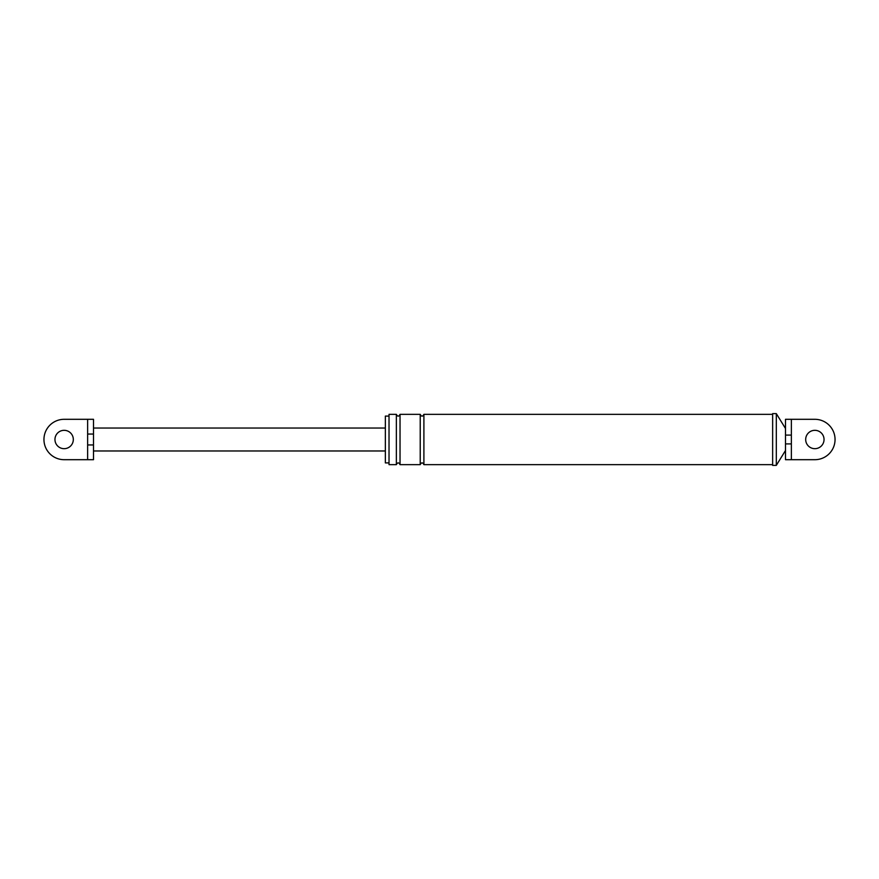 <?xml version="1.0" encoding="UTF-8"?>
<svg xmlns="http://www.w3.org/2000/svg" width="879" height="879" viewBox="0 0 879 879"><rect width="100%" height="100%" fill="white"/><g stroke="black" fill="none" stroke-linecap="round" stroke-linejoin="round"><path stroke-width="1.32" d="M791.364 435.094L791.364 443.906L785.496 443.906L785.496 419.305L791.364 419.305L791.364 435.094L785.496 435.094L785.496 428.491L776.311 413.624L776.311 465.376L772.641 465.376L772.641 413.624L776.311 413.624M785.496 419.305L785.496 428.491M785.496 459.695L785.496 443.906L785.496 459.695L814.855 459.695L791.364 459.695L791.364 443.906M791.364 419.305L814.855 419.305A20.195 20.195 0 0 1 835.05 439.5A20.195 20.195 0 0 1 814.855 459.695M389.023 414.35L389.023 464.65L389.023 462.903L385.354 462.903L385.354 416.097L389.023 416.097L389.023 414.35L396.363 414.35C397.594 416.723 398.813 416.723 400.033 414.35L420.228 414.35C421.448 416.723 422.678 416.723 423.898 414.35L772.641 414.35M389.023 462.903L389.023 416.097M814.855 448.675A9.175 9.175 0 0 1 805.68 439.5A9.175 9.175 0 0 1 814.855 430.325A9.175 9.175 0 0 1 824.041 439.5A9.175 9.175 0 0 1 814.855 448.675M389.023 464.65L396.363 464.65C397.594 462.288 398.813 462.288 400.033 464.65L400.033 414.35M396.363 464.65L396.363 414.35M400.033 464.65L420.228 464.65C421.448 462.288 422.678 462.288 423.898 464.65L423.898 414.35M420.228 464.65L420.228 414.35M423.898 464.65L772.641 464.65M785.496 450.509L776.311 465.376M87.636 419.305L64.145 419.305A20.195 20.195 0 0 0 43.95 439.5A20.195 20.195 0 0 0 64.145 459.695L87.636 459.695L87.636 419.305L93.504 419.305L93.504 434.05L87.636 434.05M64.145 448.675A9.175 9.175 0 0 1 54.959 439.5A9.175 9.175 0 0 1 64.145 430.325A9.175 9.175 0 0 1 73.32 439.5A9.175 9.175 0 0 1 64.145 448.675M93.504 419.305L93.504 459.695L93.504 444.95L87.636 444.95M93.504 459.695L87.636 459.695M93.504 428.029L385.354 428.029M93.504 450.971L385.354 450.971"/></g></svg>
